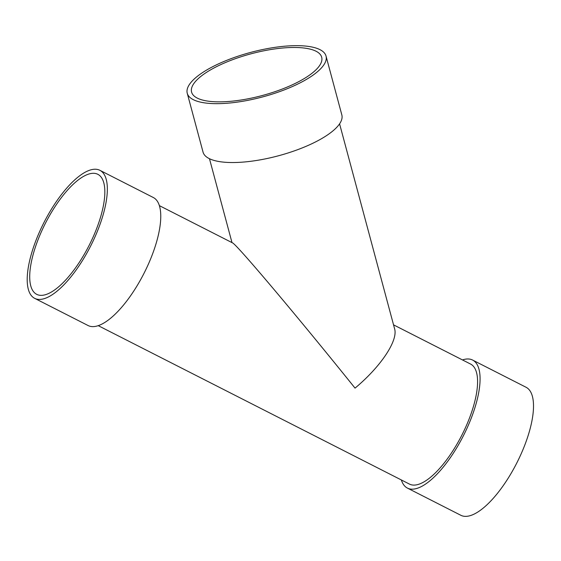 <?xml version="1.0" encoding="UTF-8"?>
<svg xmlns="http://www.w3.org/2000/svg" width="561" height="561" viewBox="0 0 561 561"><rect width="100%" height="100%" fill="white"/><g stroke="black" fill="none" stroke-linecap="round" stroke-linejoin="round"><path stroke-width="0.84" d="M326.025 56.037L341.831 114.907A71.836 23.043 165 0 1 278.424 155.79A71.836 23.043 165 0 1 203.061 152.164L187.255 93.294A71.836 23.043 165 0 1 243.572 54.438A71.836 23.043 165 0 1 323.339 51.885A71.836 23.043 165 0 1 326.025 56.037A71.836 23.043 165 0 1 262.618 96.92A71.836 23.043 165 0 1 187.255 93.294M319.167 53.309A67.348 21.606 165 0 1 321.684 57.201A67.348 21.606 165 0 1 262.239 95.531A67.348 21.606 165 0 1 191.596 92.13A67.348 21.606 165 0 1 244.386 55.707A67.348 21.606 165 0 1 319.167 53.309M48.505 217.472A67.348 24.488 117 0 1 97.831 174.31A67.348 24.488 117 0 1 89.101 245.438A67.348 24.488 117 0 1 36.724 294.35A67.348 24.488 117 0 1 48.505 217.472M47.25 216.35A71.836 26.122 117 0 1 99.865 170.306A71.836 26.122 117 0 1 90.559 246.181A71.836 26.122 117 0 1 34.684 298.354A71.836 26.122 117 0 1 47.25 216.35M339.573 123.82L394.607 328.816C398.219 340.548 380.814 366.635 355.043 388.121C296.867 315.71 236.048 243.621 232.471 242.85L159.359 205.628M393.542 324.847L470.574 364.054A67.348 24.488 117 0 1 461.843 435.189A67.348 24.488 117 0 1 409.467 484.094L98.252 325.668M462.467 359.931A71.836 26.122 117 0 1 472.607 360.057A71.836 26.122 117 0 1 463.295 435.925A71.836 26.122 117 0 1 407.426 488.098A71.836 26.122 117 0 1 401.36 479.971M472.607 360.057L526.036 387.251A71.836 26.122 117 0 1 516.723 463.127A71.836 26.122 117 0 1 460.854 515.293L407.426 488.098M99.865 170.306L153.293 197.507A71.836 26.122 117 0 1 143.981 273.375A71.836 26.122 117 0 1 88.112 325.548L34.684 298.354M231.995 242.604L209.477 158.742"/></g></svg>
